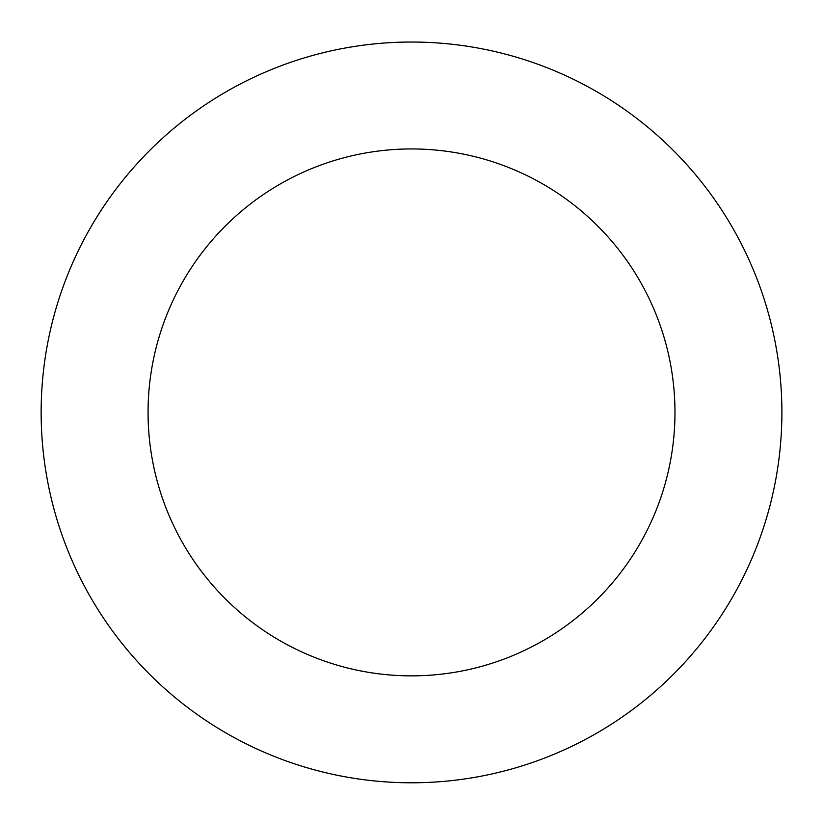 <?xml version="1.0" encoding="UTF-8"?>
<svg xmlns="http://www.w3.org/2000/svg" width="823" height="823" viewBox="0 0 823 823"><rect width="100%" height="100%" fill="white"/><g stroke="black" fill="none" stroke-linecap="round" stroke-linejoin="round"><path stroke-width="1.23" d="M598.506 732.12A370.371 370.371 0 0 0 594.895 90.623A370.371 370.371 0 0 0 41.15 414.494A370.371 370.371 0 0 0 598.506 732.12M544.528 639.821A263.453 263.453 0 0 0 541.966 183.508A263.453 263.453 0 0 0 148.068 413.887A263.453 263.453 0 0 0 544.528 639.821"/></g></svg>
